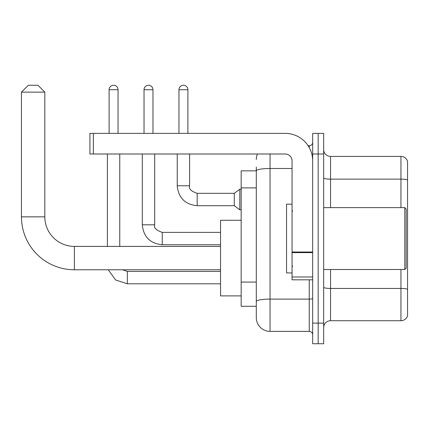 <?xml version="1.0" encoding="UTF-8"?>
<svg xmlns="http://www.w3.org/2000/svg" width="429" height="429" viewBox="0 0 429 429"><rect width="100%" height="100%" fill="white"/><g stroke="black" fill="none" stroke-linecap="round" stroke-linejoin="round"><path stroke-width="0.64" d="M270.05 154L270.05 331.376A13.749 13.749 0 0 1 256.301 317.626L256.301 167.063L256.301 170.844L241.173 170.844L241.173 306.279L256.301 306.279M312.677 323.123L312.677 343.752L318.173 343.752L318.173 323.123L318.173 343.752L323.675 343.752L323.675 323.123L318.173 323.123L318.173 154L318.173 323.123L312.677 323.123L312.677 154L318.173 154L318.173 133.376L318.173 154L323.675 154L323.675 323.123M323.675 154L323.675 133.376L312.677 133.376L312.677 154M270.05 331.376L309.239 331.376L309.239 279.81M308.14 145.747L309.239 145.747A3.437 3.437 0 0 0 312.677 142.31M256.301 317.626L256.301 303.877M292.052 168.474L270.05 168.474A13.749 2.386 180 0 0 256.301 170.86L256.301 167.063M312.677 334.813A3.437 3.437 0 0 0 309.239 331.376M256.301 159.502A13.749 13.749 0 0 1 257.448 154M323.675 327.595A6.875 6.875 0 0 1 330.55 320.72L400.949 320.72L400.949 269.498M407.55 161.358A6.875 6.875 0 0 0 400.949 156.408A6.875 6.875 0 0 1 407.55 161.358L407.55 315.771A6.875 6.875 0 0 1 400.949 320.72M407.55 161.905L407.55 179.992A6.875 1.196 180 0 0 400.949 179.129L400.949 156.408L330.55 156.408A6.875 6.875 0 0 1 323.675 149.533A6.875 6.875 0 0 0 330.55 156.408L330.55 207.625M220.549 269.777L74.389 269.777A52.939 52.939 0 0 1 21.45 216.838L21.45 92.122L28.325 85.248L37.95 85.248L44.825 92.122L21.45 92.122M74.389 269.777L74.389 246.402A29.563 29.563 0 0 1 44.825 216.838L44.825 92.122M241.173 220.275L220.549 220.275L220.549 295.897L241.173 295.897M109.105 133.376L109.105 89.72A4.467 4.467 0 0 1 113.572 85.248A4.467 4.467 0 0 1 118.045 89.72L118.045 133.376M119.761 246.402L119.761 154M107.389 246.402L107.389 154M144.031 133.376L144.031 89.72A4.467 4.467 0 0 1 148.498 85.248A4.467 4.467 0 0 1 152.971 89.72L152.971 133.376M178.957 133.376L178.957 89.72A4.467 4.467 0 0 1 183.424 85.248A4.467 4.467 0 0 1 187.891 89.72L187.891 133.376M197.174 205.7C185.081 204.504 178.432 197.86 177.236 185.762C178.432 197.86 185.081 204.504 197.174 205.7C185.081 204.504 178.432 197.86 177.236 185.762C178.432 197.86 185.081 204.504 197.174 205.7C185.081 204.504 178.432 197.86 177.236 185.762C178.432 197.86 185.081 204.504 197.174 205.7C185.081 204.504 178.432 197.86 177.236 185.762C178.432 197.86 185.081 204.504 197.174 205.7C185.081 204.504 178.432 197.86 177.236 185.762C178.432 197.86 185.081 204.504 197.174 205.7C185.081 204.504 178.432 197.86 177.236 185.762C178.432 197.86 185.081 204.504 197.174 205.7C185.081 204.504 178.432 197.86 177.236 185.762C178.432 197.86 185.081 204.504 197.174 205.7C185.081 204.504 178.432 197.86 177.236 185.762C178.432 197.86 185.081 204.504 197.174 205.7C185.081 204.504 178.432 197.86 177.236 185.762L189.613 185.762C188.551 188.728 191.071 191.254 197.174 193.323L234.298 193.323L234.298 205.7L197.174 205.7L197.174 193.34M234.298 193.323L239.8 189.2L239.8 209.824L241.173 209.824M312.677 279.81L292.052 279.81L292.052 252.011L312.677 252.011M312.677 160.875A27.499 27.499 0 0 0 285.172 133.376L93.361 133.376L93.361 154L285.172 154A6.875 6.875 0 0 1 292.052 160.875L292.052 252.011M93.361 154L89.924 154L89.924 133.376L93.361 133.376M404.799 207.625L406.177 208.998L406.177 268.125L404.799 269.498L404.799 207.625L323.675 207.625M292.052 204.188L286.551 204.188L286.551 272.935L292.052 272.935M256.301 187.886L241.173 187.886M256.301 282.073L241.173 282.073M312.677 298.504A3.437 0.595 0 0 1 309.239 299.099L270.05 299.099A13.749 2.386 180 0 0 256.301 301.485M309.239 147.56L309.239 145.747M407.55 289.302A6.875 1.196 180 0 0 400.949 288.444L330.55 288.444L330.55 320.72M400.949 207.625L400.949 179.129L330.55 179.129A6.875 1.196 0 0 1 323.675 177.938M330.55 269.498L330.55 288.444A6.875 1.196 0 0 1 323.675 287.248M21.45 216.838L44.825 216.838M127.327 271.439L127.327 283.8L115.54 279.944L108.285 269.777L115.54 279.944L127.327 283.8L115.54 279.944L108.285 269.777L115.54 279.944L127.327 283.8L115.54 279.944L108.285 269.777L115.54 279.944L127.327 283.8L115.54 279.944L108.285 269.777L115.54 279.944L127.327 283.8L220.549 283.8M109.105 89.72L118.045 89.72M154.687 224.812C153.625 227.778 156.145 230.303 162.248 232.373L162.248 244.75C150.155 243.554 143.506 236.91 142.31 224.812L154.687 224.812L154.687 154M144.031 89.72L152.971 89.72M189.613 154L189.602 185.762M178.957 89.72L187.891 89.72M312.677 252.611L292.052 252.611M292.052 276.973L312.677 276.973M220.549 246.402L74.389 246.402M122.608 269.777L127.327 271.423L122.608 269.777M220.549 271.423L127.327 271.423M142.31 224.812C143.506 236.91 150.155 243.554 162.248 244.75C150.155 243.554 143.506 236.91 142.31 224.812C143.506 236.91 150.155 243.554 162.248 244.75C150.155 243.554 143.506 236.91 142.31 224.812C143.506 236.91 150.155 243.554 162.248 244.75C150.155 243.554 143.506 236.91 142.31 224.812L142.31 154M220.549 244.75L162.248 244.75M220.549 232.373L162.248 232.373M234.298 205.7L239.8 209.824M177.236 185.762L177.236 154M239.8 189.2L241.173 189.2M323.675 269.498L404.799 269.498M292.739 211.063L292.052 210.376M292.739 266.06L292.052 266.752"/></g></svg>
